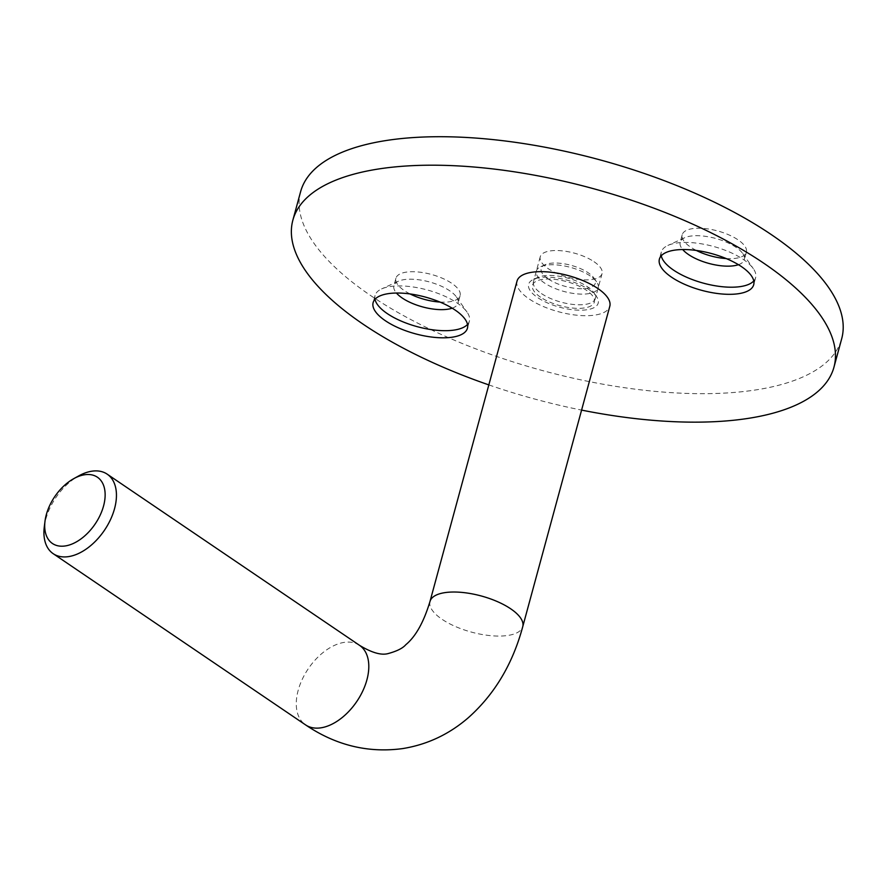 <?xml version="1.0" encoding="UTF-8"?>
<svg xmlns="http://www.w3.org/2000/svg" width="886" height="886" viewBox="0 0 886 886"><rect width="100%" height="100%" fill="white"/><g stroke="black" fill="none" stroke-linecap="round" stroke-linejoin="round"><path stroke-width="0.66" stroke-dasharray="4.43 3.32" d="M467.509 324.431A48.863 19.027 -164.8 0 0 469.37 321.109A48.863 19.027 -164.8 0 0 467.055 312.138A48.863 19.027 -164.8 0 0 457.143 303.001A48.863 19.027 -164.8 0 0 381.6 288.925A48.863 19.027 -164.8 0 0 375.066 295.492A48.863 19.027 -164.8 0 0 374.988 299.291M452.181 308.173A33.247 12.947 -164.8 0 0 458.073 303.134A33.247 12.947 -164.8 0 0 456.489 297.031A33.247 12.947 -164.8 0 0 449.745 290.807A33.247 12.947 -164.8 0 0 398.357 281.239A33.247 12.947 -164.8 0 0 393.916 285.702A33.247 12.947 -164.8 0 0 396.441 293.033M439.954 302.06A33.247 12.947 -164.8 0 0 460.1 295.658A33.247 12.947 -164.8 0 0 451.782 283.332A33.247 12.947 -164.8 0 0 417.915 271.969A33.247 12.947 -164.8 0 0 395.942 278.226A33.247 12.947 -164.8 0 0 404.26 290.553A33.247 12.947 -164.8 0 0 410.074 293.942M753.776 280.94A48.863 19.027 -164.8 0 0 755.636 277.628A48.863 19.027 -164.8 0 0 753.322 268.657A48.863 19.027 -164.8 0 0 743.409 259.509A48.863 19.027 -164.8 0 0 667.867 245.444A48.863 19.027 -164.8 0 0 661.333 252.001A48.863 19.027 -164.8 0 0 661.255 255.81M738.448 264.692A33.247 12.947 -164.8 0 0 744.34 259.653A33.247 12.947 -164.8 0 0 742.767 253.551A33.247 12.947 -164.8 0 0 736.022 247.327A33.247 12.947 -164.8 0 0 684.623 237.747A33.247 12.947 -164.8 0 0 680.182 242.221A33.247 12.947 -164.8 0 0 682.707 249.553M726.221 258.568A33.247 12.947 -164.8 0 0 746.366 252.178A33.247 12.947 -164.8 0 0 738.049 239.851A33.247 12.947 -164.8 0 0 704.182 228.477A33.247 12.947 -164.8 0 0 682.209 234.746A33.247 12.947 -164.8 0 0 690.526 247.061A33.247 12.947 -164.8 0 0 696.341 250.45M589.179 289.766A36.049 14.043 15.2 0 1 596.5 296.511A36.049 14.043 15.2 0 1 581.316 310.189A36.049 14.043 15.2 0 1 537.658 297.596A36.049 14.043 15.2 0 1 533.45 279.389A36.049 14.043 15.2 0 1 589.179 289.766M541.479 293.598A32.04 12.482 -164.8 0 0 574.128 304.551A32.04 12.482 -164.8 0 0 595.303 298.516A32.04 12.482 -164.8 0 0 593.786 292.635A32.04 12.482 -164.8 0 0 587.285 286.643A32.04 12.482 -164.8 0 0 537.747 277.407A32.04 12.482 -164.8 0 0 533.461 281.715A32.04 12.482 -164.8 0 0 541.479 293.598M594.052 261.724A32.04 12.482 15.2 0 1 602.07 273.597A32.04 12.482 15.2 0 1 580.895 279.633A32.04 12.482 15.2 0 1 548.257 268.679A32.04 12.482 15.2 0 1 540.238 256.796A32.04 12.482 15.2 0 1 561.414 250.771A32.04 12.482 15.2 0 1 594.052 261.724M300.609 191.697A280.353 109.199 -164.8 0 0 370.769 295.636A280.353 109.199 -164.8 0 0 656.393 391.49A280.353 109.199 -164.8 0 0 841.7 338.707M488.828 384.901A280.353 109.199 -164.8 0 0 581.593 410.096M44.3 526.771A48.065 29.271 124.2 0 1 45.828 519.13A48.065 29.271 124.2 0 1 78.865 475.826M548.212 278.924A28.031 10.92 15.2 0 1 544.945 264.759A28.031 10.92 15.2 0 1 588.293 272.833A28.031 10.92 15.2 0 1 593.985 278.082A28.031 10.92 15.2 0 1 582.168 288.725A28.031 10.92 15.2 0 1 548.212 278.924M590.187 275.956A32.04 12.482 -164.8 0 0 540.648 266.73A32.04 12.482 -164.8 0 0 536.362 271.038A32.04 12.482 -164.8 0 0 544.381 282.922A32.04 12.482 -164.8 0 0 577.03 293.875A32.04 12.482 -164.8 0 0 598.205 287.839A32.04 12.482 -164.8 0 0 596.688 281.958A32.04 12.482 -164.8 0 0 590.187 275.956M540.515 297.153A32.04 12.482 15.2 0 1 532.497 285.281A32.04 12.482 15.2 0 1 553.672 279.245A32.04 12.482 15.2 0 1 586.322 290.198A32.04 12.482 15.2 0 1 594.34 302.082A32.04 12.482 15.2 0 1 573.164 308.106A32.04 12.482 15.2 0 1 540.515 297.153M517.036 281.072A48.065 18.717 -164.8 0 0 529.064 298.892A48.065 18.717 -164.8 0 0 578.026 315.327A48.065 18.717 -164.8 0 0 609.801 306.279M429.998 601.45A48.065 18.717 -164.8 0 0 442.025 619.27A48.065 18.717 -164.8 0 0 507.922 635.45A48.065 18.717 -164.8 0 0 522.751 626.646M359.517 645.329A48.065 29.271 -55.8 0 0 344.145 642.394A48.065 29.271 -55.8 0 0 298.183 690.327A48.065 29.271 -55.8 0 0 305.559 724.881M469.37 321.109L467.431 328.23M456.489 297.031L467.055 312.138M460.1 295.658L458.073 303.134M755.636 277.628L753.698 284.749M742.767 253.551L753.322 268.657M746.366 252.178L744.34 259.653M593.786 292.635L596.5 296.511M602.07 273.597L595.303 298.516M540.238 256.796L533.461 281.715M537.747 277.407L533.45 279.389M682.209 234.746L680.182 242.221M684.623 237.747L667.867 245.444M661.333 252.001L659.394 259.122M395.942 278.226L393.916 285.702M398.357 281.239L381.6 288.925M375.066 295.492L373.128 302.613M544.945 264.759L540.648 266.73M536.362 271.038L532.497 285.281M598.205 287.839L594.34 302.082M593.985 278.082L596.688 281.958"/><path stroke-width="1.33" d="M385.355 320.721A48.863 19.027 -164.8 0 0 435.137 337.433A48.863 19.027 -164.8 0 0 467.431 328.23A48.863 19.027 -164.8 0 0 455.205 310.111A48.863 19.027 -164.8 0 0 405.423 293.41A48.863 19.027 -164.8 0 0 373.128 302.613A48.863 19.027 -164.8 0 0 385.355 320.721M374.988 299.291A48.863 19.027 -164.8 0 0 387.293 313.611A48.863 19.027 -164.8 0 0 432.623 329.802A48.863 19.027 -164.8 0 0 467.509 324.431M396.441 293.033A33.247 12.947 -164.8 0 0 402.233 298.028A33.247 12.947 -164.8 0 0 452.181 308.173M410.074 293.942A33.247 12.947 -164.8 0 0 439.954 302.06M671.621 277.24A48.863 19.027 -164.8 0 0 721.403 293.942A48.863 19.027 -164.8 0 0 753.698 284.749A48.863 19.027 -164.8 0 0 741.471 266.631A48.863 19.027 -164.8 0 0 691.7 249.918A48.863 19.027 -164.8 0 0 659.394 259.122A48.863 19.027 -164.8 0 0 671.621 277.24M661.255 255.81A48.863 19.027 -164.8 0 0 673.559 270.119A48.863 19.027 -164.8 0 0 718.889 286.322A48.863 19.027 -164.8 0 0 753.776 280.94M682.707 249.553A33.247 12.947 -164.8 0 0 688.5 254.537A33.247 12.947 -164.8 0 0 738.448 264.692M696.341 250.45A33.247 12.947 -164.8 0 0 726.221 258.568M581.593 410.096A280.353 109.199 -164.8 0 0 833.959 367.181L841.7 338.707A280.353 109.199 -164.8 0 0 771.54 234.757A280.353 109.199 -164.8 0 0 485.916 138.903A280.353 109.199 -164.8 0 0 300.609 191.697L292.867 220.171A280.353 109.199 -164.8 0 0 363.027 324.121A280.353 109.199 -164.8 0 0 488.828 384.901M833.959 367.181A280.353 109.199 -164.8 0 0 763.81 263.242A280.353 109.199 -164.8 0 0 478.174 167.388A280.353 109.199 -164.8 0 0 292.867 220.171M46.305 514.7A40.047 24.398 -55.8 0 0 45.02 521.068A40.047 24.398 -55.8 0 0 67.89 545.411A40.047 24.398 -55.8 0 0 103.551 506.006A40.047 24.398 -55.8 0 0 73.826 478.606A40.047 24.398 -55.8 0 0 46.305 514.7M73.826 478.606L78.865 475.826A48.065 29.271 124.2 0 1 107.162 474.143A48.065 29.271 124.2 0 1 114.538 508.697A48.065 29.271 124.2 0 1 53.204 553.695A48.065 29.271 124.2 0 1 44.3 526.771L45.02 521.068M597.773 288.459A48.065 18.717 -164.8 0 0 548.799 272.024A48.065 18.717 -164.8 0 0 517.036 281.072L429.998 601.45A48.065 18.717 -164.8 0 1 444.827 592.645A48.065 18.717 -164.8 0 1 510.724 608.826A48.065 18.717 -164.8 0 1 522.751 626.646L609.801 306.279A48.065 18.717 -164.8 0 0 597.773 288.459M522.751 626.646C512.651 664.112 494.454 694.513 468.162 717.859C448.925 734.439 427.03 744.683 402.499 748.615C367.978 753.2 335.661 745.281 305.559 724.881A48.065 29.271 -55.8 0 0 320.931 727.827A48.065 29.271 -55.8 0 0 366.893 679.894A48.065 29.271 -55.8 0 0 359.517 645.329L107.162 474.143M359.517 645.329C371.732 652.716 381.246 655.463 388.068 653.591C396.85 651.21 402.765 648.253 405.81 644.709C415.7 636.536 423.763 622.116 429.998 601.45M305.559 724.881L53.204 553.695"/></g></svg>
